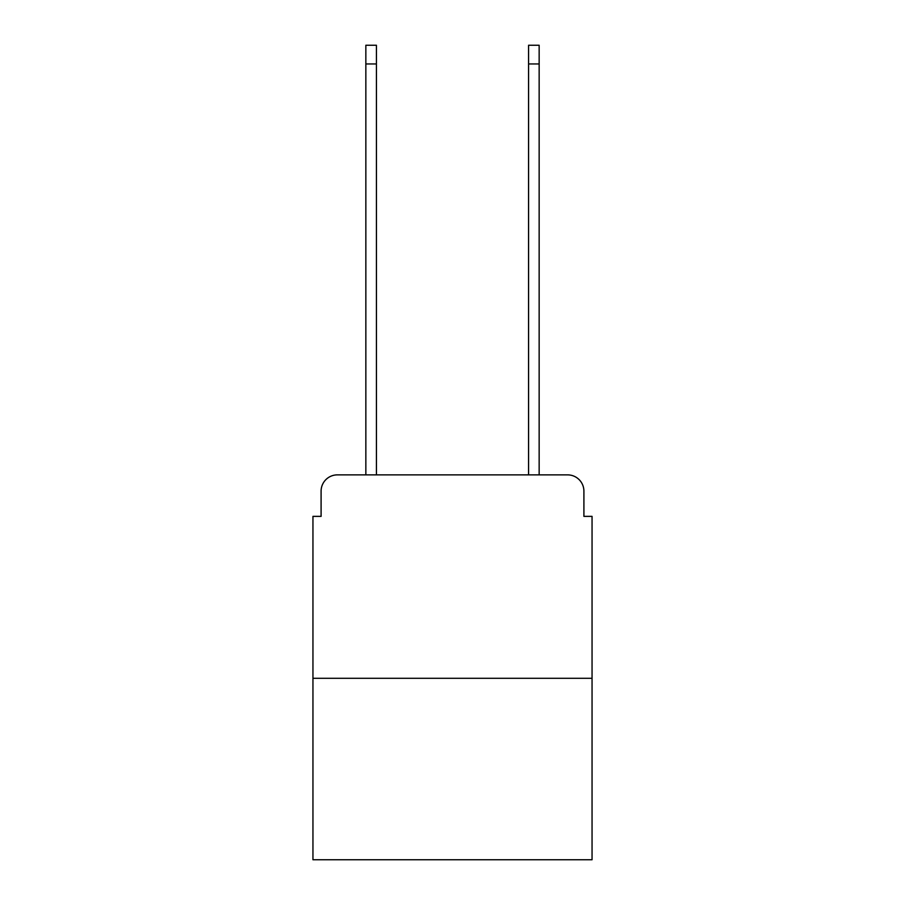 <?xml version="1.0" encoding="UTF-8"?>
<svg xmlns="http://www.w3.org/2000/svg" width="905" height="905" viewBox="0 0 905 905"><rect width="100%" height="100%" fill="white"/><g stroke="black" fill="none" stroke-linecap="round" stroke-linejoin="round"><path stroke-width="1.36" d="M321.094 491.155L321.094 516.37L321.094 491.155A16.279 16.279 0 0 1 337.361 474.876L365.846 474.876L365.846 45.25L376.423 45.25L376.423 474.876L389.037 474.876M592.051 678.298L312.949 678.298L312.949 859.75L592.051 859.75L592.051 516.37L583.906 516.37L583.906 491.155A16.279 16.279 0 0 0 567.639 474.876L337.361 474.876M312.949 678.298L312.949 516.37L321.094 516.37M515.963 474.876L528.577 474.876L528.577 45.25L539.154 45.25L539.154 474.876L567.639 474.876M583.906 516.37L583.906 491.155M365.846 63.961L376.423 63.961M539.154 63.961L528.577 63.961"/></g></svg>
